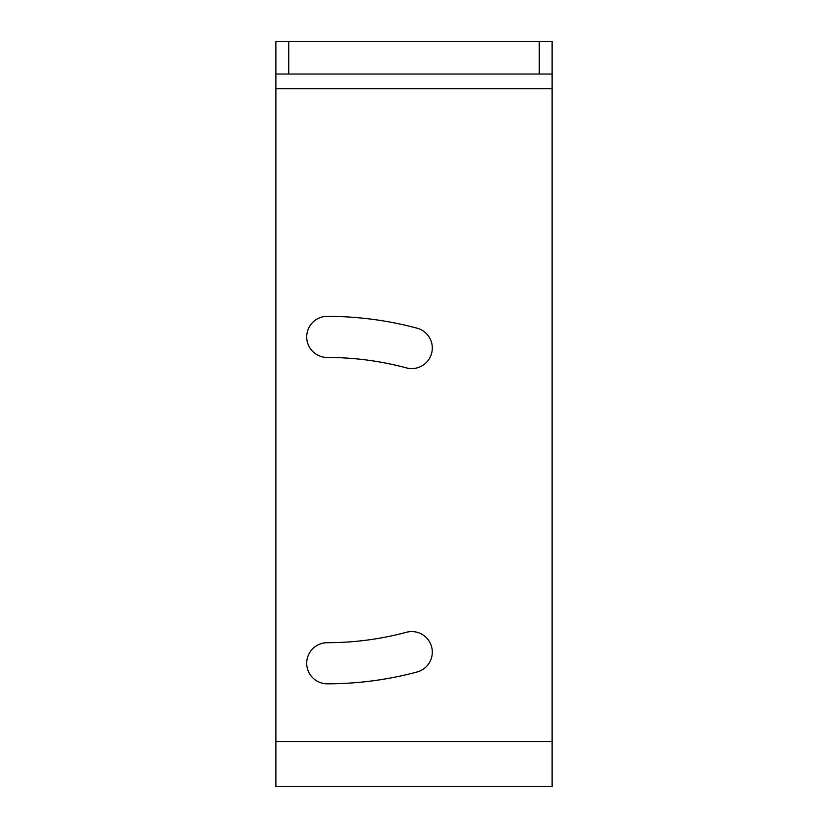 <?xml version="1.0" encoding="UTF-8"?>
<svg xmlns="http://www.w3.org/2000/svg" width="828" height="828" viewBox="0 0 828 828"><rect width="100%" height="100%" fill="white"/><g stroke="black" fill="none" stroke-linecap="round" stroke-linejoin="round"><path stroke-width="1.24" d="M539.266 41.4L275.879 41.4L275.879 74.034L552.121 74.034L552.121 41.4L539.266 41.4L539.266 74.034M275.879 74.034L275.879 786.6L552.121 786.6L275.879 786.6M552.121 786.6L552.121 74.034M327.277 683.814A346.901 346.901 0 0 0 417.064 671.994A20.555 20.555 0 0 0 432.299 652.133A20.555 20.555 0 0 0 406.413 632.281A305.791 305.791 0 0 1 327.277 642.704A20.555 20.555 0 0 0 306.712 663.259A20.555 20.555 0 0 0 327.277 683.814M417.064 328.178A346.901 346.901 0 0 0 327.277 316.358A20.555 20.555 0 0 0 306.712 336.913A20.555 20.555 0 0 0 327.277 357.468A305.791 305.791 0 0 1 406.413 367.891A20.555 20.555 0 0 0 432.299 348.029A20.555 20.555 0 0 0 417.064 328.178A346.901 346.901 0 0 0 327.277 316.358M327.277 642.704A20.555 20.555 0 0 0 306.712 663.259M306.712 336.913A20.555 20.555 0 0 0 327.277 357.468M406.413 367.891A20.555 20.555 0 0 0 432.299 348.029M288.734 41.4L288.734 74.034M552.121 88.679L275.879 88.679M275.879 741.629L552.121 741.629"/></g></svg>
